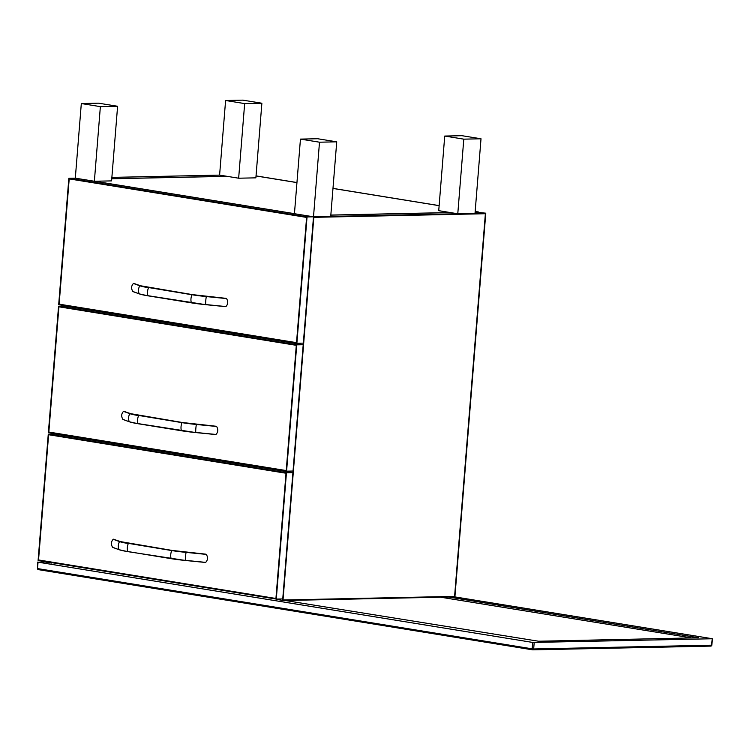 <?xml version="1.0" encoding="UTF-8"?>
<svg xmlns="http://www.w3.org/2000/svg" width="750" height="750" viewBox="0 0 750 750"><rect width="100%" height="100%" fill="white"/><g stroke="black" fill="none" stroke-linecap="round" stroke-linejoin="round"><path stroke-width="1.12" d="M117.6 106.275L111.591 180.891L94.369 181.256L75.309 178.162L81.319 103.547L100.369 106.641L117.6 106.275L98.541 103.181L81.319 103.547M94.369 181.256L100.369 106.641M261.881 103.228L255.881 177.844L238.65 178.209L219.6 175.116L225.6 100.5L244.659 103.594L261.881 103.228L242.831 100.144L225.6 100.5M238.65 178.209L244.659 103.594M481.013 138.787L475.012 213.403L457.781 213.769L438.731 210.675L444.731 136.059L463.791 139.153L481.013 138.787L461.962 135.694L444.731 136.059M457.781 213.769L463.791 139.153M336.731 141.834L330.722 216.45L313.5 216.806L294.441 213.722L300.45 139.106L319.5 142.2L336.731 141.834L317.672 138.741L300.45 139.106M307.041 216.947L68.85 178.294L58.688 304.613L296.878 343.256L307.041 216.947L313.5 216.806L319.5 142.2M180.019 324.3L177.647 324.347M152.166 319.781L149.794 319.828L152.166 319.781M148.631 319.641L151.003 319.594M141.487 318.478L143.859 318.431M232.256 462.356L229.884 462.403M169.734 452.213L167.363 452.259M141.872 447.694L139.5 447.741L141.872 447.694M138.338 447.553L140.709 447.497M131.194 446.391L133.566 446.344M286.012 473.241L48.619 434.719L38.541 559.959L275.934 598.481L286.012 473.241L48.619 434.719L38.541 559.959L275.934 598.481L286.012 473.241M286.453 472.772L292.913 472.631L54.731 433.988L48.272 434.119L38.1 560.428L276.291 599.081L286.453 472.772L48.272 434.119M276.291 599.081L282.75 598.941L292.913 472.631M296.306 345.328L58.913 306.806L48.834 432.056L286.228 470.569L296.306 345.328L58.913 306.806L48.834 432.056L286.228 470.569L296.306 345.328M296.747 344.859L303.206 344.719L65.016 306.075L58.556 306.206L48.394 432.525L286.584 471.169L296.747 344.859L58.556 306.206M286.584 471.169L293.044 471.038L303.206 344.719M306.6 217.416L69.206 178.894L59.128 304.144L296.522 342.666L306.6 217.416L69.206 178.894L59.128 304.144L296.522 342.666L306.6 217.416M296.878 343.256L303.337 343.125L313.5 216.806L75.309 178.162L68.85 178.294M227.137 176.344L111.769 178.772L227.137 176.344M477.881 211.959L475.162 211.519L477.881 211.959L475.125 212.016L477.881 211.959M439.134 205.669L332.981 188.447L439.134 205.669M296.944 182.606L256.031 175.959L296.944 182.606M330.834 215.062L450.244 212.541L330.834 215.062M94.725 181.247L294.45 213.656L94.725 181.247M111.769 178.706L226.744 176.278L111.769 178.706M313.5 216.806L282.628 600.544L454.903 596.906L485.784 213.178L313.5 216.806L75.309 178.162M485.784 213.178L475.116 212.091L478.631 212.016L475.172 211.453M450.637 212.606L330.834 215.137L450.637 212.606M256.041 175.894L296.953 182.541M332.981 188.381L439.134 205.612M283.022 600L454.594 596.381L485.381 213.722L313.819 217.341L283.022 600L454.594 596.381L485.381 213.722L313.819 217.341L283.022 600M282.628 600.544L275.512 598.959M51.619 562.622L53.953 563.006M51.581 563.053L44.438 561.891L38.053 562.172L532.688 642.441L712.5 638.756L454.903 596.906M219.6 175.116L111.872 177.394M285.103 600.487L538.575 641.231L698.681 637.772L448.706 597.038M133.8 283.387L140.034 285.647A4.163 3.938 109.9 0 1 141.094 285.863L133.434 283.472C131.269 285.816 131.053 288.469 132.797 291.45L139.238 293.859M206.503 296.419A4.163 0.844 95.7 0 0 206.438 296.4A4.163 0.844 95.7 0 0 206.363 296.409L206.306 296.569A8.597 1.734 95.7 0 0 205.659 304.547L225.909 306.562C228.075 304.219 228.291 301.556 226.556 298.575L225.159 298.275M123.872 411.291L130.106 413.55A4.163 3.938 109.9 0 1 131.156 413.766L123.506 411.375C121.341 413.719 121.125 416.381 122.859 419.353L129.3 421.762M196.575 424.322A4.163 0.844 95.7 0 0 196.5 424.303A4.163 0.844 95.7 0 0 196.434 424.312L196.369 424.472A8.597 1.734 95.7 0 0 195.731 432.45L215.981 434.466C218.147 432.122 218.362 429.459 216.619 426.478L215.231 426.178M113.578 539.203L119.812 541.462A4.163 3.938 109.9 0 1 120.872 541.678L113.213 539.288C111.047 541.631 110.831 544.284 112.566 547.266L119.006 549.675M186.281 552.234A4.163 0.844 95.7 0 0 186.216 552.216A4.163 0.844 95.7 0 0 186.141 552.225L186.075 552.384A8.597 1.734 95.7 0 0 185.438 560.363L205.688 562.378C207.853 560.034 208.069 557.372 206.334 554.391L204.938 554.091M235.688 463.35L238.059 463.294M238.856 463.425L236.484 463.472M534.197 642.553L533.663 648.956L711.534 645.197A1.078 0.797 88.8 0 1 710.662 646.097L533.006 649.847M532.622 649.828L38.484 569.644A1.078 0.713 -80.8 0 1 37.856 568.631L532.153 648.834L532.688 642.441M711.553 645.037L712.228 638.794M38.053 562.172L37.5 568.547A1.078 1.078 0 0 0 38.4 569.644L532.706 649.847A1.078 0.713 99.2 0 0 532.791 649.856A1.078 0.797 88.8 0 0 533.663 648.956L532.153 648.834A1.078 0.713 99.2 0 0 532.706 649.847A1.078 1.078 0 0 0 532.894 649.856L710.775 646.106A1.078 1.078 0 0 0 711.816 645.15L712.5 638.756M691.987 637.987L440.663 597.206M697.153 637.884A5.372 3.553 99.2 0 0 697.65 637.434M192.75 294.703A4.163 2.756 99.2 0 0 192.45 294.628A4.163 2.756 99.2 0 0 192.141 294.609L191.962 294.75A31.219 2.831 4.6 0 0 206.306 296.569L226.556 298.575M149.334 287.662A4.163 2.756 99.2 0 0 149.025 287.587A4.163 2.756 99.2 0 0 148.716 287.559L191.962 294.75A8.597 5.7 99.2 0 0 191.325 302.738A31.219 2.831 4.6 0 0 205.659 304.547L225.909 306.562M133.434 283.472L139.8 285.778A8.597 8.128 109.9 0 0 139.153 293.756A31.219 2.831 4.6 0 0 147.9 295.688L191.475 302.869A30.975 2.803 4.6 0 0 205.688 304.669L225.591 306.647M226.209 298.378L206.363 296.409A30.975 2.803 4.6 0 1 192.141 294.609L148.716 287.559A30.975 2.803 4.6 0 1 140.034 285.647L139.8 285.778A31.219 2.831 4.6 0 0 148.537 287.709A8.597 5.7 99.2 0 0 147.9 295.688L205.697 304.669M132.797 291.45L139.294 293.897L148.022 295.828L191.447 302.869M133.022 291.619L139.369 293.906A30.975 2.803 4.6 0 0 148.003 295.819M182.812 422.606A4.163 2.756 99.2 0 0 182.522 422.531A4.163 2.756 99.2 0 0 182.203 422.512L182.034 422.653A31.219 2.831 4.6 0 0 196.369 424.472L216.619 426.478M139.397 415.566A4.163 2.756 99.2 0 0 139.097 415.491A4.163 2.756 99.2 0 0 138.778 415.463L182.034 422.653A8.597 5.7 99.2 0 0 181.387 430.641A31.219 2.831 4.6 0 0 195.731 432.45L215.981 434.466M123.506 411.375L129.863 413.681A8.597 8.128 109.9 0 0 129.225 421.659A31.219 2.831 4.6 0 0 137.963 423.591L181.537 430.772A30.975 2.803 4.6 0 0 195.759 432.572L215.653 434.55M216.281 426.281L196.434 424.312A30.975 2.803 4.6 0 1 182.203 422.512L138.778 415.463A30.975 2.803 4.6 0 1 130.106 413.55L129.863 413.681A31.219 2.831 4.6 0 0 138.609 415.613A8.597 5.7 99.2 0 0 137.963 423.591L195.759 432.572M122.859 419.353L129.366 421.8L138.094 423.731L181.519 430.772M123.094 419.522L129.441 421.809A30.975 2.803 4.6 0 0 138.066 423.722M172.528 550.519A4.163 2.756 99.2 0 0 172.228 550.444A4.163 2.756 99.2 0 0 171.909 550.425L171.741 550.566A31.219 2.831 4.6 0 0 186.075 552.384L206.334 554.391M129.103 543.478A4.163 2.756 99.2 0 0 128.803 543.403A4.163 2.756 99.2 0 0 128.484 543.375L171.741 550.566A8.597 5.7 99.2 0 0 171.103 558.553A31.219 2.831 4.6 0 0 185.438 560.363L205.688 562.378M113.213 539.288L119.569 541.594A8.597 8.128 109.9 0 0 118.931 549.572A31.219 2.831 4.6 0 0 127.678 551.503L171.225 558.684A30.975 2.803 4.6 0 0 185.466 560.484L205.359 562.463M205.988 554.194L186.141 552.225A30.975 2.803 4.6 0 1 171.909 550.425L128.484 543.375A30.975 2.803 4.6 0 1 119.812 541.462L119.569 541.594A31.219 2.831 4.6 0 0 128.316 543.525A8.597 5.7 99.2 0 0 127.678 551.503L171.206 558.684M112.566 547.266L119.147 549.722A30.975 2.803 4.6 0 0 127.781 551.634L185.466 560.484M37.697 562.078L37.5 568.547M141.094 285.863L192.45 294.628L225.684 298.312M131.156 413.766L182.522 422.531L215.756 426.216M120.872 541.678L172.228 550.444L205.463 554.128M112.8 547.434L119.072 549.712L127.8 551.644"/></g></svg>
